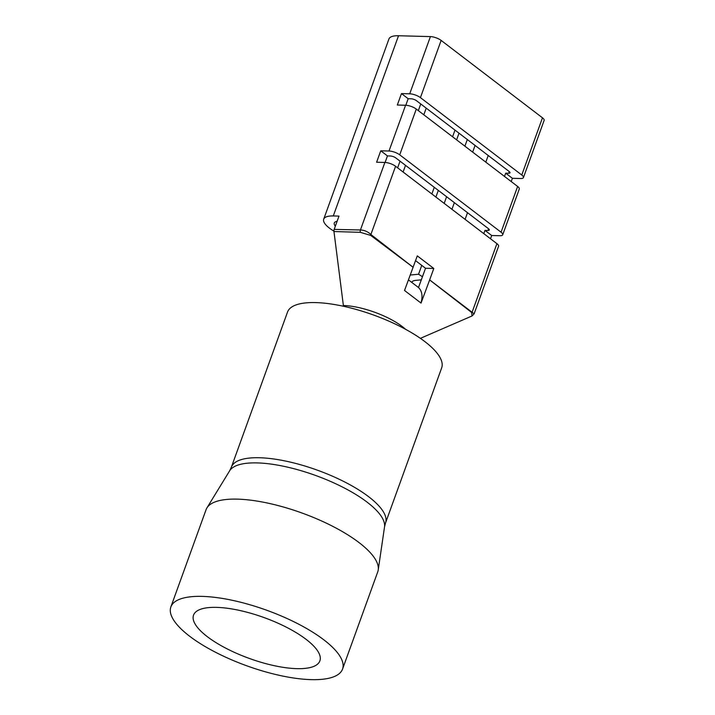 <?xml version="1.0" encoding="UTF-8"?>
<svg xmlns="http://www.w3.org/2000/svg" width="715" height="715" viewBox="0 0 715 715"><rect width="100%" height="100%" fill="white"/><g stroke="black" fill="none" stroke-linecap="round" stroke-linejoin="round"><path stroke-width="1.07" d="M333.959 231.526L333.941 230.498A3.218 2.181 -88.5 0 1 334.182 229.381L360.431 229.971C364.382 230.141 367.859 231.66 370.879 234.511L413.154 267.303L370.736 235.423L360.324 232.33L333.959 231.526L343.379 305.511A44.205 14.291 19.9 0 1 364.293 308.952A44.205 14.291 19.9 0 1 371.621 311.177A44.205 14.291 19.9 0 1 402.25 326.532A44.205 14.291 19.9 0 1 405.566 329.293M472.034 315.959L471.677 312.5L429.652 279.931L421.037 303.08L404.529 290.478L417.292 255.872L433.799 268.474L429.661 279.905L474.117 313.822L472.034 315.967L420.384 338.347M415.558 260.644L425.532 268.259L418.49 287.564M488.551 228.755L487.934 230.462A4.022 1.296 19.9 0 0 489.31 229.998A4.022 1.296 19.9 0 0 488.479 228.702L395.77 157.908A4.022 1.296 -160.1 0 0 390.426 155.995L387.467 155.924L380.755 150.793L376.608 162.234L384.876 162.448A8.035 2.601 -160.1 0 1 395.583 166.273L496.925 243.663L472.222 311.901A3.218 2.333 -75.8 0 1 471.936 312.991M395.583 166.273L370.879 234.511A3.218 1.716 146 0 1 370.191 235.298M380.755 150.793L389.014 151.008A8.035 2.601 19.9 0 1 399.721 154.833L501.063 232.223A8.035 2.601 19.9 0 1 502.717 234.797A8.035 2.601 19.9 0 1 499.964 235.727L491.697 235.512L484.976 230.382L487.934 230.462M502.717 234.797L519.287 189.037A8.035 2.601 -160.1 0 0 517.633 186.454L416.291 109.064A8.035 2.601 -160.1 0 0 405.584 105.248L389.014 151.008M405.807 105.257L408.176 98.715L411.134 98.795A4.022 1.296 -160.1 0 1 416.479 100.708L509.187 171.502A4.022 1.296 19.9 0 1 510.018 172.789A4.022 1.296 19.9 0 1 508.642 173.253L505.684 173.173L504.504 176.435M408.176 98.715L401.464 93.585L409.722 93.808A8.035 2.601 19.9 0 1 420.429 97.624L521.771 175.014A8.035 2.601 19.9 0 1 523.425 177.597A8.035 2.601 19.9 0 1 520.672 178.527L512.405 178.303L505.684 173.173M334.182 229.381L338.99 216.1L333.288 215.948A27.93 9.027 -160.1 0 0 323.707 219.174L388.942 38.976A27.93 9.027 -160.1 0 1 398.523 35.75L430.43 36.599A8.035 2.601 19.9 0 1 441.137 40.415L420.429 97.624M523.425 177.597L544.133 120.388A8.035 2.601 19.9 0 0 542.479 117.814L441.137 40.415M411.822 282.443A16.677 5.389 19.9 0 1 411.876 282.255A16.677 5.389 19.9 0 1 415.63 280.387L421.341 279.833M422.467 276.723L418.543 274.238L410.303 275.034M323.707 219.174A27.93 9.027 -160.1 0 0 333.923 231.133M337.123 221.266A16.677 5.389 -160.1 0 0 334.289 223.009A16.677 5.389 -160.1 0 0 335.344 226.155M490.517 238.765L491.697 235.512M511.225 181.565L512.405 178.303M467.306 139.514L464.893 146.182M446.598 196.723L444.185 203.391M421.752 265.372L418.543 274.238M475.064 145.44L472.651 152.107M454.356 202.64L451.943 209.307M483.796 233.635L484.976 230.382M385.099 162.457L387.467 155.924M420.751 103.961L418.338 110.637M400.043 161.17L397.629 167.837M426.229 108.153L423.816 114.82M405.521 165.353L403.108 172.029M401.464 93.585L397.317 105.025L405.584 105.248M474.117 313.822L498.578 246.246A8.035 2.601 -160.1 0 0 496.925 243.663M384.876 162.448L360.431 229.971A3.218 2.127 88.3 0 0 360.324 232.33M433.799 268.474L425.532 268.259M404.627 290.549A20.735 13.683 -52.6 0 0 405.012 289.2M420.938 302.999A20.735 13.683 -52.6 0 0 417.953 287.126L408.497 279.905M306.065 639.326A67.183 21.718 19.9 0 1 319.882 660.883A67.183 21.718 19.9 0 1 274.471 665.728A67.183 21.718 19.9 0 1 207.35 636.699A67.183 21.718 19.9 0 1 193.533 615.141A67.183 21.718 19.9 0 1 238.944 610.297A67.183 21.718 19.9 0 1 306.065 639.326M189.636 636.234A91.297 29.521 19.9 0 1 170.867 606.937A91.297 29.521 19.9 0 1 232.572 600.359A91.297 29.521 19.9 0 1 323.779 639.791A91.297 29.521 19.9 0 1 342.548 669.088A91.297 29.521 19.9 0 1 280.843 675.666A91.297 29.521 19.9 0 1 189.636 636.234M170.867 606.937L206.072 509.688A91.297 29.521 19.9 0 1 206.921 507.918A91.297 29.521 19.9 0 1 270.538 503.718A91.297 29.521 19.9 0 1 358.984 542.542A91.297 29.521 19.9 0 1 378.226 569.935A91.297 29.521 19.9 0 1 377.752 571.839L342.548 669.088M287.519 312.071A81.975 26.5 19.9 0 1 342.932 306.154A81.975 26.5 19.9 0 1 424.817 341.573A81.975 26.5 19.9 0 1 441.673 367.868L385.51 523.023A81.975 26.5 19.9 0 0 368.654 496.719A81.975 26.5 19.9 0 0 286.769 461.309A81.975 26.5 19.9 0 0 231.356 467.217L287.519 312.071M416.291 109.064L399.721 154.833M517.633 186.454L501.063 232.223M509.259 171.546L508.642 173.253M430.43 36.599L409.722 93.808M542.479 117.814L521.771 175.014M459.021 133.187L456.608 139.854M438.313 190.396L435.9 197.063M488.22 155.486L485.807 162.153M467.512 212.686L465.099 219.353M398.523 35.75L333.288 215.948M385.51 523.023L384.527 526.928A82.556 26.696 -160.1 0 0 367.117 502.162A82.556 26.696 -160.1 0 0 287.135 467.047A82.556 26.696 -160.1 0 0 229.613 470.854L206.921 507.918M454.99 130.112L452.577 136.78M434.282 187.312L431.869 193.98M384.527 526.928L378.226 569.935M229.613 470.854L231.356 467.217"/></g></svg>
